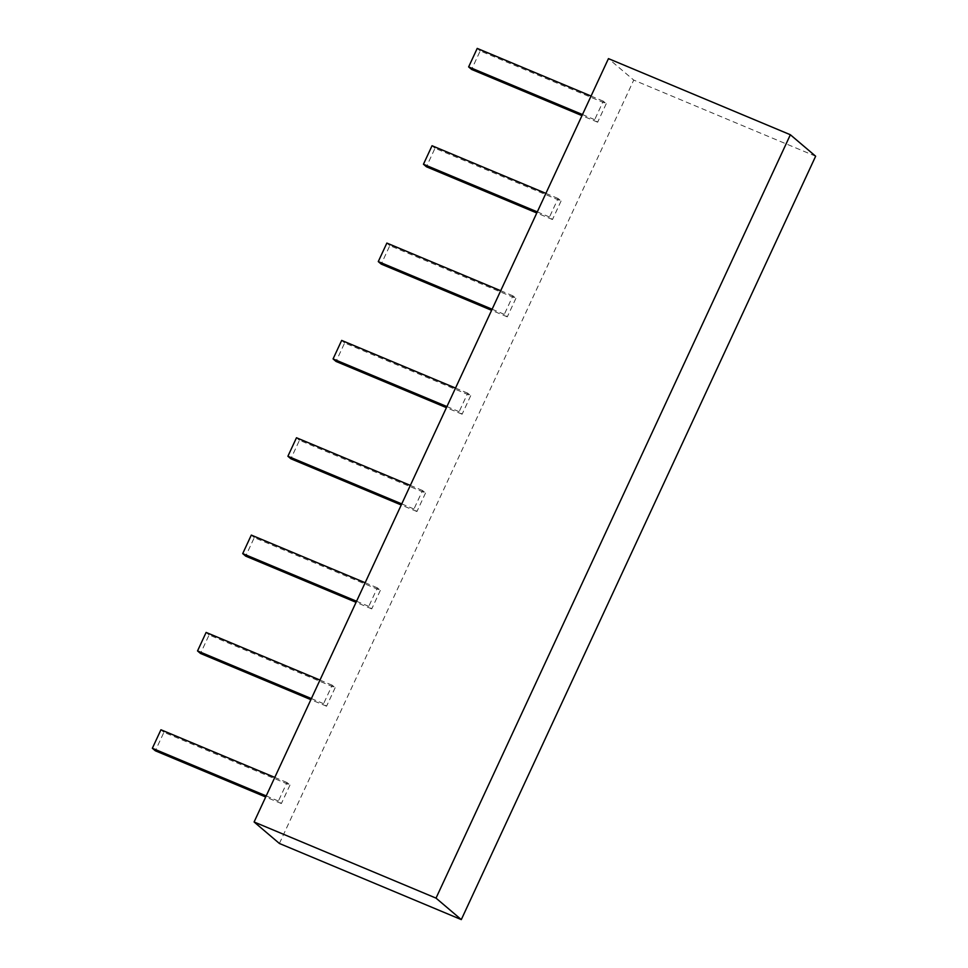 <?xml version="1.0" encoding="UTF-8"?>
<svg xmlns="http://www.w3.org/2000/svg" width="968" height="968" viewBox="0 0 968 968"><rect width="100%" height="100%" fill="white"/><g stroke="black" fill="none" stroke-linecap="round" stroke-linejoin="round"><path stroke-width="0.73" stroke-dasharray="4.84 3.63" d="M815.649 156.223L633.737 80.09L608.448 58.612M279.389 843.467L633.737 80.09M335.158 687.703L326.567 706.216L323.59 703.688L332.181 685.187L335.158 687.703L209.1 634.947L200.509 653.46M380.339 590.371L371.748 608.884L368.772 606.355L377.363 587.842L380.339 590.371L254.281 537.615L245.691 556.128M425.521 493.039L416.93 511.54L413.953 509.011L422.544 490.51L425.521 493.039L299.463 440.271L290.872 458.784M470.702 395.694L462.111 414.207L459.134 411.678L467.726 393.165L470.702 395.694L344.644 342.938L336.053 361.451M515.884 298.362L507.292 316.863L504.316 314.346L512.907 295.833L515.884 298.362L389.826 245.606L381.235 264.107M561.065 201.017L552.474 219.53L549.497 217.001L558.088 198.501L561.065 201.017L435.007 148.261L426.416 166.774M606.246 103.685L597.655 122.198L594.679 119.669L603.27 101.156L606.246 103.685L480.201 50.929L471.597 69.43M289.976 785.048L281.373 803.561L278.409 801.032L287 782.519L289.976 785.048L163.919 732.292L155.328 750.793M281.373 803.561L265.704 796.991M287 782.519L274.791 777.413M160.942 729.763L163.919 732.292M278.409 801.032L266.2 795.926M326.567 706.216L310.885 699.658M332.181 685.187L319.972 680.068M206.123 632.431L209.1 634.947M323.59 703.688L311.381 698.581M371.748 608.884L356.067 602.314M377.363 587.842L365.154 582.736M251.305 535.086L254.281 537.615M368.772 606.355L356.563 601.249M416.93 511.54L401.248 504.981M422.544 490.51L410.335 485.404M296.486 437.754L299.463 440.271M413.953 509.011L401.744 503.904M462.111 414.207L446.429 407.649M467.726 393.165L455.517 388.059M341.668 340.409L344.644 342.938M459.134 411.678L446.926 406.572M507.292 316.863L491.611 310.304M512.907 295.833L500.71 290.727M386.861 243.077L389.826 245.606M504.316 314.346L492.119 309.228M552.474 219.53L536.792 212.972M558.088 198.501L545.891 193.382M432.043 145.732L435.007 148.261M549.497 217.001L537.3 211.895M597.655 122.198L581.986 115.628M603.27 101.156L591.073 96.05M477.224 48.4L480.201 50.929M594.679 119.669L582.482 114.563"/><path stroke-width="1.45" d="M461.3 919.6L279.389 843.467L254.1 821.977L436.024 898.122L461.3 919.6L815.649 156.223L790.36 134.746L608.448 58.612L254.1 821.977M436.024 898.122L790.36 134.746M265.704 796.991L155.328 750.793L152.351 748.276L160.942 729.763L274.791 777.413M266.2 795.926L152.351 748.276M310.885 699.658L200.509 653.46L197.532 650.932L206.123 632.431L319.972 680.068M311.381 698.581L197.532 650.932M356.067 602.314L245.691 556.128L242.714 553.599L251.305 535.086L365.154 582.736M356.563 601.249L242.714 553.599M401.248 504.981L290.872 458.784L287.895 456.255L296.486 437.754L410.335 485.404M401.744 503.904L287.895 456.255M446.429 407.649L336.053 361.451L333.077 358.922L341.668 340.409L455.517 388.059M446.926 406.572L333.077 358.922M491.611 310.304L381.235 264.107L378.27 261.59L386.861 243.077L500.71 290.727M492.119 309.228L378.27 261.59M536.792 212.972L426.416 166.774L423.452 164.245L432.043 145.732L545.891 193.382M537.3 211.895L423.452 164.245M581.986 115.628L471.597 69.43L468.633 66.913L477.224 48.4L591.073 96.05M582.482 114.563L468.633 66.913"/></g></svg>
